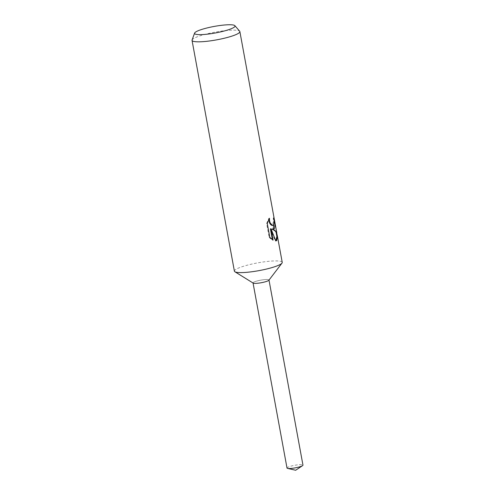 <?xml version="1.0" encoding="UTF-8"?>
<svg xmlns="http://www.w3.org/2000/svg" width="495" height="495" viewBox="0 0 495 495"><rect width="100%" height="100%" fill="white"/><g stroke="black" fill="none" stroke-linecap="round" stroke-linejoin="round"><path stroke-width="0.37" stroke-dasharray="2.48 1.86" d="M234.395 271.149A24.317 3.929 169.6 0 1 235.651 269.528A24.317 3.929 169.6 0 1 261.849 262.177A24.317 3.929 169.6 0 1 282.23 262.369M253.199 283.109A8.106 1.312 169.6 0 1 253.452 282.36A8.106 1.312 169.6 0 1 262.876 279.811A8.106 1.312 169.6 0 1 268.896 280.226M192.085 39.99A24.317 3.929 169.6 0 1 193.297 38.752A24.317 3.929 169.6 0 1 218.369 31.581A24.317 3.929 169.6 0 1 239.698 31.253M274.255 222.441L273.419 217.751A23.704 3.83 169.6 0 1 273.426 217.775A23.704 3.83 169.6 0 1 273.228 218.437L273.611 221.123L272.411 225.454M273.228 218.437L273.803 218.369M268.81 219.458L268.859 218.338L266.626 223.505L269.187 237.47L269.825 237.396M266.626 223.505L267.263 223.431M268.859 218.338L269.447 218.264M273.419 217.751L274.026 217.676M271.916 229.148L273.116 229.16M276.86 236.48L276.167 232.706M269.187 237.47L272.485 240.186L272.399 239.698M270.406 228.869L275.226 240.972L275.783 240.861M272.485 240.186L273.079 240.112M275.226 240.972L275.795 240.904M287.013 468.047A8.106 1.312 169.6 0 1 287.434 467.503A8.106 1.312 169.6 0 1 296.165 465.053A8.106 1.312 169.6 0 1 302.959 465.121M268.562 280.517A8.106 1.312 169.6 0 1 259.826 282.967A8.106 1.312 169.6 0 1 253.038 282.905A8.106 1.312 169.6 0 1 253.452 282.36A8.106 1.312 169.6 0 1 262.183 279.91A8.106 1.312 169.6 0 1 268.977 279.978A8.106 1.312 169.6 0 1 268.562 280.517M273.407 229.148L272.838 229.216M273.71 219.335L273.426 217.775M275.932 240.892L275.362 240.96M274.236 218.827L274.168 218.462"/><path stroke-width="0.74" d="M276.309 233.504L276.779 233.448L277.429 236.208L282.23 262.369A24.317 3.929 169.6 0 1 281.983 263.117A24.317 3.929 169.6 0 1 280.974 263.996A24.317 3.929 169.6 0 1 256.874 271A24.317 3.929 169.6 0 1 234.89 271.761A24.317 3.929 169.6 0 1 234.395 271.149L192.041 40.373A24.317 3.929 169.6 0 1 192.085 39.99L194.603 33.078A20.573 3.323 169.6 0 1 195.63 32.033A20.573 3.323 169.6 0 1 216.841 25.969A20.573 3.323 169.6 0 1 234.89 25.684A20.573 3.323 169.6 0 1 233.974 27.355A20.573 3.323 169.6 0 1 210.864 33.709A20.573 3.323 169.6 0 1 194.603 33.078M281.983 263.117L268.896 280.226A8.106 1.312 169.6 0 1 268.562 280.517A8.106 1.312 169.6 0 1 260.525 282.855A8.106 1.312 169.6 0 1 253.199 283.109L234.89 271.761M277.429 236.208L276.686 240.638L275.795 240.904L271 228.795L273.079 240.112L269.825 237.39L267.263 223.431L269.447 218.264L269.552 220.943L270.214 223.004L272.392 225.312L273.791 224.841L274.187 221.055L273.803 218.369A24.317 3.929 -10.4 0 0 274.026 217.676L275.102 224.303L274.478 228.591L272.491 229.08L274.787 230.268L276.779 232.7L276.779 233.448M234.89 25.684L239.698 31.253A24.317 3.929 169.6 0 1 239.871 31.6A24.317 3.929 169.6 0 1 238.621 33.221A24.317 3.929 169.6 0 1 212.423 40.565A24.317 3.929 169.6 0 1 192.041 40.373M275.783 240.861L276.86 236.48L276.167 232.706C275.901 231.412 274.484 230.225 271.916 229.148L272.491 229.08M273.116 229.16L274.255 222.441M272.98 225.386L271.817 225.386L270.66 224.594L269.62 223.072L268.81 219.458M272.399 239.698L270.406 228.869L271 228.795M269.002 280.09L302.959 465.121A8.106 1.312 169.6 0 1 302.538 465.659A8.106 1.312 169.6 0 1 302.532 465.665A8.106 1.312 169.6 0 1 295.224 467.868A8.106 1.312 169.6 0 1 287.607 468.406A8.106 1.312 169.6 0 1 287.013 468.047L253.056 283.016M276.779 232.7L274.236 218.827M274.168 218.462L239.871 31.6M287.607 468.406L295.657 470.25L302.532 465.665"/></g></svg>
